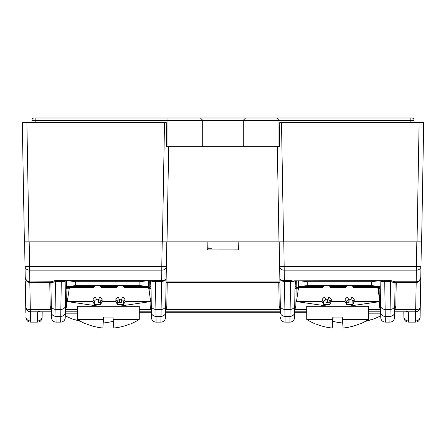 <?xml version="1.0" encoding="UTF-8"?>
<svg xmlns="http://www.w3.org/2000/svg" width="446" height="446" viewBox="0 0 446 446"><rect width="100%" height="100%" fill="white"/><g stroke="black" fill="none" stroke-linecap="round" stroke-linejoin="round"><path stroke-width="0.67" d="M35.831 122.572L35.831 117.984L411.775 117.984L410.169 117.984L410.169 122.572M278.967 117.984L245.595 117.984A2.291 2.291 0 0 0 245.406 117.989M200.594 117.989A2.291 2.291 0 0 0 200.405 117.984L169.329 117.984M279.742 123.514L279.542 146.656L166.458 146.656L167.033 146.656L167.033 117.984M202.701 146.656L202.701 120.275A2.291 2.291 0 0 0 202.69 120.091M200.405 117.984L202.701 120.275L243.299 120.275A2.291 2.291 0 0 1 243.31 120.091M31.934 122.572L31.934 120.275A2.291 2.291 0 0 1 34.225 117.984M279.748 122.572L281.487 122.572L279.748 122.572L279.542 146.656L278.967 146.656L278.967 120.275L276.671 117.984L278.967 120.275L414.066 120.275A2.291 2.291 0 0 0 411.775 117.984A2.291 2.291 0 0 1 414.066 120.275L414.066 122.572M278.967 120.275L243.299 120.275L245.595 117.984M243.299 120.275L243.299 146.656M103.199 322.982A68.377 68.21 -0 0 0 113.312 321.271M65.317 313.176L77.348 313.176M65.272 315.774A68.383 68.383 0 0 0 74.515 319.749L75.14 319.749A68.377 68.21 0 0 0 80.581 321.321M25.835 312.607L25.74 307.294A4.588 2.431 -1 0 0 30.328 309.647L30.328 311.804C27.602 311.525 26.069 310.02 25.74 307.294L25.277 280.852M25.913 317.028A4.588 3.997 -1 0 0 30.495 320.947L30.506 322.123A4.588 4.588 0 0 1 25.918 317.613A4.588 4.588 0 0 0 30.506 322.123L37.509 322.123A4.588 4.588 0 0 0 42.097 317.613L42.108 317.028L42.097 317.613M25.026 266.457L25.221 277.445C25.628 280.222 27.156 281.666 29.804 281.766A4.588 3.847 -1 0 0 29.815 281.766L29.614 270.159A4.588 3.847 179 0 1 25.026 266.396L24.597 241.844L25.026 266.457M66.749 288.261L66.37 281.03L66.749 288.261M60.65 322.123A4.588 4.588 0 0 0 65.239 317.613L65.779 286.588L66.66 286.544L65.779 286.588L65.863 281.961L65.239 317.613A4.588 4.588 0 0 1 60.65 322.123L56.09 322.123L60.65 322.123L60.74 316.342L56.001 316.342L55.46 281.443L50.9 283.076L51.502 317.613A4.588 4.588 0 0 0 56.09 322.123L56.001 316.342A4.588 3.819 179 0 1 51.418 312.607L50.9 283.076A1.148 1.148 0 0 0 49.757 281.95L50.387 281.95A1.148 1.02 -90 0 1 51.407 283.043M65.339 311.804L77.348 311.804M139.28 311.804L151.406 311.804L150.358 311.804L150.358 312.261L151.417 312.261M151.378 310.015L151.055 309.647A1.148 0.535 148 0 1 151.367 309.535M65.417 307.294A1.148 0.608 -179 0 1 66.566 306.709L65.372 310.015M51.502 317.613L51.418 312.607M65.869 281.872L61.286 281.443L60.74 316.342A4.588 3.819 -179 0 0 65.328 312.607M65.74 288.846L66.889 287.72L93.398 287.72L66.889 287.72A1.148 1.148 0 0 0 65.74 288.846A1.148 0.608 -179 0 1 66.889 288.255L66.889 287.72M101.666 287.72L116.339 287.72L101.666 287.72M124.607 287.72L149.862 287.72L149.862 288.255A1.148 0.608 179 0 1 151.01 288.846A1.148 1.148 0 0 0 149.862 287.72L124.607 287.72M149.862 287.72L151.01 288.846L151.512 317.613A4.588 4.588 0 0 0 156.094 322.123L160.889 322.123L160.978 316.342L156.011 316.342L155.464 281.443L154.193 281.582A1.148 0.318 79.1 0 0 153.87 280.651L62.875 280.651L151.646 280.835L155.464 280.501L155.464 281.443L161.524 281.443L161.524 280.501L155.464 280.501M150.38 281.03L150.09 286.544L150.38 281.03M150.09 286.544L150.971 286.588L150.09 286.544M52.076 282.669A1.148 0.78 52.8 0 0 51.223 281.766L29.804 281.95C27.161 281.85 25.634 280.344 25.221 277.445L25.026 266.396L29.614 266.396L29.614 270.159L161.786 270.159L161.786 266.396L166.369 266.396A4.588 3.847 -179 0 1 161.786 270.159L161.603 280.501C164.457 280.356 165.973 279.687 166.157 278.488C166.04 280.211 164.513 281.192 161.586 281.443L160.978 316.342A4.588 3.819 -179 0 0 165.566 312.607L165.656 307.294A1.148 0.608 -179 0 1 166.804 306.709L165.611 310.015M161.524 281.443L161.536 280.501L161.586 281.443M166.798 241.844L166.079 283.076A1.148 1.148 0 0 1 167.228 281.95L166.079 283.076L166.798 241.844L165.477 317.613A4.588 4.588 0 0 1 160.889 322.123M151.384 312.261L151.473 317.613A4.588 4.588 0 0 0 156.061 322.123L156.011 316.342A4.588 3.819 -1 0 1 151.423 312.607L151.01 288.846M156.094 322.123A4.588 4.588 0 0 1 151.512 317.613L151.423 312.607M154.193 281.582L150.882 281.872M151.646 280.835A1.148 0.764 -90 0 1 152.409 281.939M149.834 280.841L149.739 280.835A1.148 1.148 0 0 1 150.887 281.961M67.006 280.835A1.148 1.148 0 0 0 65.863 281.961L65.679 292.504L65.863 281.961A1.148 1.148 0 0 1 67.006 280.835L66.911 280.841M64.341 281.939A1.148 0.764 90 0 1 65.105 280.835M61.286 280.501L55.46 280.501L55.46 281.443L61.286 281.443L61.286 280.501L62.875 280.651A1.148 0.318 -79.1 0 0 62.557 281.582M29.815 281.95L51.223 281.766L55.46 280.501M29.854 281.95L49.757 281.95L49.757 282.491L29.854 282.491L29.854 281.95L29.815 282.491C27.095 282.218 25.561 280.534 25.221 277.445L26.593 280.634L29.804 281.766M238.164 249.236L238.03 241.844M237.908 248.773L238.716 249.894L238.855 241.844M207.145 241.844L207.284 249.894L208.092 248.773L207.97 241.844M208.092 248.723L211.766 248.723M280.344 307.294L279.82 277.379A1.148 0.608 179 0 0 279.82 277.373L280.344 307.294A1.148 0.608 -1 0 0 279.196 306.709L279.213 307.021M280.389 310.015L279.196 306.709L278.772 282.491L278.772 281.95L279.921 283.076A1.148 1.148 0 0 0 278.772 281.95L167.228 281.95L166.804 306.709L165.934 309.647A1.148 0.535 -148 0 0 165.617 309.535M283.79 241.844L284.214 270.159A4.588 3.847 179 0 1 279.631 266.396L420.974 266.396A4.588 3.847 -179 0 1 416.386 270.159L416.185 281.95L395.613 281.95L416.146 281.95L416.146 282.491L396.243 282.491L396.243 281.95A1.148 1.148 0 0 0 395.1 283.076L394.593 283.043A1.148 1.02 90 0 1 395.613 281.95L394.777 281.766A1.148 0.78 -52.8 0 0 393.924 282.669L390.54 281.443L389.91 322.123L385.35 322.123L389.91 322.123A4.588 4.588 0 0 0 394.498 317.613L394.677 307.294A1.148 0.608 -179 0 1 395.825 306.709L394.626 310.015M421.403 241.844L420.779 277.445C420.372 280.344 418.839 281.844 416.196 281.95L419.301 280.74M380.761 317.613L380.137 281.961L380.321 292.504L380.165 283.584L380.321 292.504L380.165 283.584L380.221 286.588L379.34 286.538L379.251 288.261L379.34 286.538L380.221 286.588L380.26 288.846A1.148 1.148 0 0 0 379.111 287.72L354.18 287.72L379.111 287.72L380.26 288.846L380.761 317.613A4.588 4.588 0 0 0 385.35 322.123L384.714 281.443L383.443 281.582A1.148 0.318 79.1 0 0 383.125 280.651L294.354 280.835L380.895 280.835L390.54 280.501L394.777 281.766L416.185 281.766A4.588 3.847 1 0 0 416.196 281.766C418.844 281.666 420.372 280.227 420.779 277.445C420.439 280.534 418.905 282.218 416.185 282.491L415.672 309.647A4.588 2.431 1 0 0 420.26 307.294C419.931 310.02 418.398 311.525 415.666 311.804L415.672 309.647L394.95 309.647A1.148 0.535 -148 0 0 394.638 309.535M416.196 281.766L416.185 282.491M419.407 280.634L420.779 277.445L420.26 307.294A4.588 4.588 0 0 1 415.672 311.804L415.494 322.123L408.491 322.123L408.319 311.804L406.089 311.224M394.598 311.804L415.672 311.804A4.588 4.588 0 0 0 420.26 307.294L420.082 317.613A4.588 4.588 0 0 1 415.494 322.123M394.677 307.294L395.1 283.076A1.148 0.608 -179 0 1 396.243 282.491L395.825 306.709M395.1 283.076L394.498 317.613A4.588 4.588 0 0 1 389.91 322.123M394.593 283.043L393.924 282.669M383.443 281.582L380.131 281.872M295.118 281.872L294.488 317.613L294.99 288.846L296.138 287.72L322.57 287.72L296.138 287.72A1.148 1.148 0 0 0 294.99 288.846A1.148 0.608 -179 0 1 296.138 288.255L296.138 287.72M330.837 287.72L345.505 287.72L330.837 287.72M379.111 287.72L379.111 288.255A1.148 0.608 179 0 1 380.26 288.846M380.165 283.584L380.321 292.504L380.165 283.584L380.321 292.504L380.165 283.584L380.321 292.504L380.165 283.584L380.165 286.538L371.451 285.624L371.451 281.721L307.227 281.721L307.227 285.624L371.451 285.624M294.594 311.804L306.72 311.804M368.652 311.804L380.661 311.804M380.628 310.015L380.304 309.647A1.148 0.535 148 0 1 380.622 309.535M294.672 307.294A1.148 0.608 -179 0 1 295.815 306.709L294.622 310.015M368.652 309.647L380.304 309.647L379.435 306.709L379.345 301.697M380.583 307.294A1.148 0.608 -1 0 0 379.435 306.709M294.633 309.535A1.148 0.535 -148 0 1 294.945 309.647L306.72 309.647M294.99 288.846L295.113 281.961A1.148 1.148 0 0 1 296.261 280.835L296.166 280.841M295.113 281.961L294.929 292.621L295.113 281.961L290.536 281.443L289.939 322.123A4.588 4.588 0 0 0 294.527 317.613L294.533 317.028L294.527 317.613M294.354 280.835A1.148 0.764 -90 0 0 293.591 281.939M295.62 281.03L295.91 286.544L295.62 281.03M295.029 286.588L295.91 286.544L295.029 286.588M294.577 312.607A4.588 3.819 -179 0 1 289.989 316.342L285.022 316.342L285.111 322.123L289.906 322.123L285.111 322.123A4.588 4.588 0 0 1 280.523 317.613L280.512 317.028M165.577 311.804L280.423 311.804L260.615 311.804L260.615 312.261L280.428 312.261M165.934 309.647L280.066 309.647A1.148 0.535 148 0 1 280.383 309.535M166.079 283.076A1.148 0.608 -179 0 1 167.228 282.491L278.772 282.491A1.148 0.608 179 0 1 279.921 283.076M139.28 309.647L151.055 309.647L150.185 306.709L150.096 301.652M151.328 307.294A1.148 0.608 -1 0 0 150.185 306.709M65.378 309.535A1.148 0.535 -148 0 1 65.696 309.647L77.348 309.647M39.911 311.224L37.687 311.804L37.52 320.947L30.495 320.947L30.339 311.804A4.588 4.588 0 0 1 25.74 307.294A4.588 4.588 0 0 0 30.328 311.804L51.401 311.804M51.374 310.015L51.05 309.647A1.148 0.535 148 0 1 51.362 309.535M51.323 307.294A1.148 0.608 -1 0 0 50.175 306.709L49.757 282.491A1.148 0.608 179 0 1 50.9 283.076M29.815 282.491L30.328 309.647L51.05 309.647L50.175 306.709M202.523 312.261L165.572 312.261L165.477 317.613M165.656 307.294L165.683 305.661A4.588 3.819 -179 0 1 161.101 309.401L155.888 309.401A4.588 3.819 -1 0 1 151.3 305.661M150.971 288.696L150.848 281.682M42.197 311.804L42.108 317.028A4.588 3.997 -179 0 1 37.52 320.947L37.509 322.123M403.903 317.613A4.588 4.588 0 0 0 408.491 322.123A4.588 4.588 0 0 1 403.903 317.613L403.803 311.804M295.152 281.682L295.029 288.696M294.616 312.261L294.533 317.028A4.588 3.997 -179 0 1 294.494 317.519M291.807 281.582A1.148 0.318 -79.1 0 1 292.13 280.651L284.476 280.501L284.414 281.443C281.487 281.192 279.96 280.205 279.843 278.488L279.202 241.844M420.082 317.613L420.165 312.607M420.723 280.852L421.041 262.599M207.284 249.894L238.699 249.871M168.677 146.656L167.016 241.844L278.984 241.844L277.323 146.656L278.984 241.844L421.621 241.844L423.7 122.572L281.487 122.572L283.572 241.844M166.258 123.514L166.458 146.656L166.252 122.572L22.3 122.572L24.379 241.844L167.016 241.844M24.379 241.844L22.3 122.572M162.428 241.844L164.513 122.572L166.252 122.572M423.7 122.572L421.621 241.844M280.317 305.661A4.588 3.819 -1 0 0 284.899 309.401L285.022 316.342A4.588 3.819 -1 0 1 280.434 312.607L279.843 278.488C280.027 279.681 281.543 280.356 284.397 280.501L284.214 270.159L416.386 270.159L416.815 241.844M284.414 281.443L284.899 309.401L290.112 309.401A4.588 3.819 -179 0 0 294.7 305.661M294.488 317.613A4.588 4.588 0 0 1 289.906 322.123A4.588 4.588 0 0 0 294.488 317.613M379.089 280.841L378.994 280.835A1.148 1.148 0 0 1 380.137 281.961A1.148 1.148 0 0 0 378.994 280.835M381.659 281.939A1.148 0.764 90 0 0 380.895 280.835M370.988 319.749A68.377 68.188 19.9 0 1 365.319 321.376M365.53 321.259A68.377 68.188 -19.9 0 0 370.721 319.749L371.485 319.749A68.383 68.383 0 0 0 380.728 315.774M332.822 321.337A68.377 68.188 -19.9 0 0 342.679 322.988M368.652 313.176L380.683 313.176M380.276 301.563L349.38 306.079L379.981 301.563L379.323 297.025L380.098 301.563L359.465 304.607L380.276 301.563L378.258 287.949L345.327 287.949L347.155 285.624M380.098 301.563L379.44 297.025L380.143 301.563M354.358 287.949L353.249 286.538M329.968 302.148A2.291 0.334 180 0 1 327.916 302.338L327.905 302.338M349.38 306.079L327.252 306.079L296.473 301.563L322.107 301.563L323.606 304.295A2.291 0.334 180 0 0 325.903 304.607L327.693 304.607A2.291 0.334 180 0 0 329.968 304.295L329.968 302.026A2.291 0.334 180 0 1 327.693 302.338L325.903 302.338L325.898 299.734A2.291 2.263 154.4 0 0 323.841 302.026L323.841 304.295L323.606 303.804M329.204 285.624L331.016 287.949L322.391 287.949L324.22 285.624M352.145 285.624L353.951 287.949M329.968 304.295L331.278 301.563L345.042 301.563L346.542 304.295L346.542 302.026A2.291 0.334 180 0 0 348.844 302.338L348.833 299.734L350.623 299.734L351.922 297.025L354.219 299.294L354.219 301.563L379.847 301.563L377.851 287.949M345.042 301.563L345.042 299.294L347.345 297.025L351.922 297.025M345.042 299.294L346.542 302.026A2.291 2.263 151.2 0 1 348.833 299.734A2.291 2.263 -25.6 0 1 349.062 299.734L349.056 302.338A2.291 0.334 180 0 1 348.844 302.338M322.107 301.563L322.107 299.294L324.409 297.025L328.981 297.025L331.283 299.294L331.278 301.563M331.283 299.294L329.968 302.026A2.291 2.263 25.6 0 0 327.682 299.734L328.981 297.025M323.606 304.295L323.606 302.026A2.291 2.263 151.2 0 1 325.898 299.734L327.682 299.734L327.693 302.338M346.542 304.295A2.291 0.334 180 0 0 348.839 304.607L350.628 304.607A2.291 0.334 180 0 0 352.903 304.295L354.219 301.563M352.903 304.295L352.909 302.026A2.291 2.263 25.6 0 0 350.623 299.734M345.327 287.949L331.016 287.949M322.391 287.949L298.491 287.949L296.473 301.563M349.056 304.607A2.291 0.334 180 0 1 346.782 304.295L346.542 303.804M346.782 304.295L346.776 302.148M332.125 305.934L327.37 306.079M326.121 304.607A2.291 0.334 180 0 1 323.841 304.295M379.981 301.563L359.348 304.607L380.025 301.563M86.039 323.997L86.652 323.997A56.82 56.681 0 0 0 102.848 328.016L103.611 317.078L103.45 319.369L77.348 319.369A56.843 56.843 0 0 0 86.039 323.997M113.178 319.369L113.016 317.078L113.178 319.369L139.28 319.369A56.843 56.843 0 0 1 130.589 323.997L129.976 323.997A56.82 56.681 -0 0 1 113.78 328.016L113.178 319.369M113.016 317.078L103.611 317.078M139.28 319.369L139.28 306.296L77.348 306.296L77.348 319.369M66.939 280.841L66.939 286.538L75.653 285.624L139.877 285.624L148.596 286.538L148.596 280.835M146.767 280.835L139.877 281.721L75.653 281.721L75.653 285.624M139.877 285.624L139.877 281.721M68.533 286.538L94.323 286.538M100.746 286.538L117.259 286.538M123.681 286.538L147.002 286.538M75.653 281.721L68.762 280.835M378.342 280.835L371.451 281.721M298.513 280.835L298.513 286.538L307.227 285.624M300.102 286.538L323.495 286.538M329.923 286.538L346.436 286.538M352.858 286.538L378.576 286.538M307.227 281.721L300.336 280.835M368.652 319.369L368.652 306.296L306.72 306.296L306.72 319.369A56.843 56.843 0 0 0 315.411 323.997L315.997 323.997A56.82 56.681 -4.2 0 0 332.192 328.016A56.82 0.29 -86 0 1 332.666 319.369L332.827 317.078L342.233 317.078L342.394 319.369L368.652 319.369A56.843 56.843 0 0 1 359.961 323.997L359.32 323.997A56.82 56.681 -4.2 0 1 343.125 328.016A56.82 0.29 86 0 1 342.394 319.369M306.72 319.369L332.666 319.369M333.14 317.078L332.978 319.369A56.82 0.29 -86 0 1 332.248 328.016A56.82 56.681 4.2 0 1 332.192 328.011L332.961 317.078L332.248 328.016M343.18 328.016L343.18 328.011A56.82 56.681 4.2 0 0 359.376 323.997M67.313 301.563L92.946 301.563L94.351 304.295A2.291 0.334 180 0 0 96.643 304.607L98.427 304.607A2.291 0.334 180 0 0 100.712 304.295L102.123 301.563L115.882 301.563L117.292 304.295L117.292 302.026A2.291 2.263 152.8 0 1 119.578 299.734L121.362 299.734L122.756 297.025L125.058 299.294L125.058 301.563L150.692 301.563L120.063 306.079L97.942 306.079L67.313 301.563L69.32 287.949L93.22 287.949L95.043 285.624M92.946 301.563L92.946 299.294L95.249 297.025L99.82 297.025L102.123 299.294L102.123 301.563M98.427 304.607A2.291 0.334 180 0 0 100.712 304.295L100.712 302.026A2.291 2.263 27.2 0 0 98.427 299.734L96.643 299.734A2.291 2.263 152.8 0 0 94.351 302.026L94.351 304.295L94.351 302.026L92.946 299.294M102.123 299.294L100.712 302.026A2.291 0.334 180 0 1 98.427 302.338L98.427 299.734L99.82 297.025M100.027 285.624L101.85 287.949L93.22 287.949M122.962 285.624L124.785 287.949L116.155 287.949L117.978 285.624M124.785 287.949L148.685 287.949L150.692 301.563M115.882 301.563L115.882 299.294L118.184 297.025L122.756 297.025M117.292 304.295A2.291 0.334 180 0 0 119.578 304.607A2.291 0.334 180 0 1 117.292 304.295L117.292 302.026A2.291 0.334 180 0 0 119.578 302.338L121.362 302.338L121.362 299.734A2.291 2.263 27.2 0 1 123.654 302.026L125.058 299.294M119.578 304.607L121.362 304.607A2.291 0.334 180 0 0 123.654 304.295L125.058 301.563M121.362 304.607A2.291 0.334 180 0 0 123.654 304.295L123.654 302.026M116.155 287.949L101.85 287.949M97.942 306.079L102.697 305.934M96.643 304.607A2.291 0.334 180 0 1 94.351 304.295M254.577 312.261L244.324 312.261L260.615 312.261L254.577 312.261L254.577 311.804M294.583 312.261L306.72 312.261M304.083 311.804L304.083 312.261M150.358 312.261L149.349 312.261L150.358 312.261M139.28 312.261L149.349 312.261L149.349 311.804M143.573 312.261L143.573 311.804M210.261 311.804L210.261 312.261L244.324 312.261L244.324 311.804M224.544 311.804L224.544 312.261M203.058 311.804L203.058 312.261L210.261 312.261M202.701 120.275L31.934 120.275M65.445 305.661A4.588 3.819 -179 0 1 60.862 309.401L55.884 309.401A4.588 3.819 -1 0 1 51.296 305.661M150.012 296.969L149.862 288.255L148.73 288.255M69.275 288.255L66.889 288.255L66.566 306.709M162.21 241.844L161.786 266.396L29.614 266.396L29.185 241.844M380.555 305.661A4.588 3.819 -1 0 0 385.138 309.401L390.116 309.401A4.588 3.819 -179 0 0 394.704 305.661M394.582 312.607A4.588 3.819 -179 0 1 389.999 316.342L385.26 316.342A4.588 3.819 -1 0 1 380.672 312.607M390.54 280.501L390.54 281.443L384.714 281.443L384.714 280.501M379.223 294.449L379.111 288.255L378.303 288.255M298.446 288.255L296.138 288.255L295.815 306.709M151.473 317.613A4.588 4.588 0 0 0 156.061 322.123L156.061 322.123M151.467 317.028A4.588 3.997 -1 0 0 151.506 317.519M149.694 280.835L149.817 287.72M420.087 317.028A4.588 3.997 -179 0 1 415.505 320.947L408.48 320.947A4.588 3.997 -1 0 1 403.892 317.028M380.304 309.647L380.622 309.647M394.638 309.647L394.95 309.647M296.183 287.72L296.306 280.835M26.888 122.572L28.968 241.844M417.032 241.844L419.112 122.572M290.536 280.501L290.536 281.443L284.476 281.443M323.841 302.026L323.645 301.619M347.345 297.025L348.833 299.734M324.409 297.025L325.898 299.734M322.107 299.294L323.606 302.026M352.909 302.026L354.219 299.294M95.249 297.025L96.643 299.734M115.882 299.294L117.292 302.026M118.184 297.025L119.578 299.734L119.578 302.338M187.995 312.261L187.995 311.804M303.074 311.804L303.074 312.261M25.221 277.445L26.593 280.634L25.768 279.525M416.218 281.95L419.184 280.841"/></g></svg>
